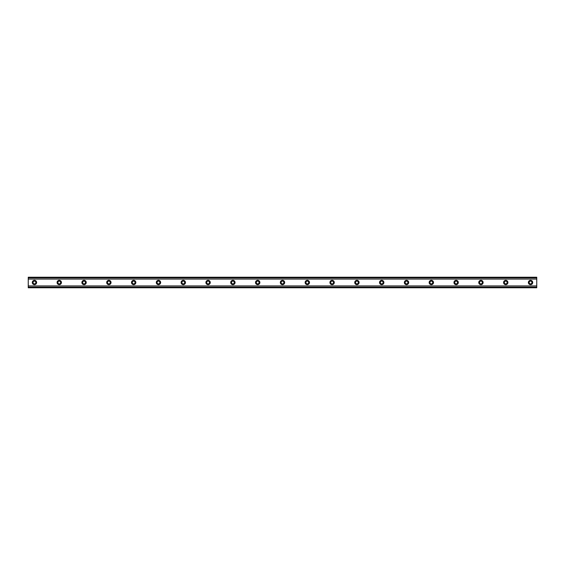 <?xml version="1.0" encoding="UTF-8"?>
<svg xmlns="http://www.w3.org/2000/svg" width="565" height="565" viewBox="0 0 565 565"><rect width="100%" height="100%" fill="white"/><g stroke="black" fill="none" stroke-linecap="round" stroke-linejoin="round"><path stroke-width="0.42" stroke-dasharray="2.83 2.12" d="M34.451 283.898A1.398 1.398 0 0 1 33.053 282.5A1.398 1.398 0 0 1 34.451 281.102A1.398 1.398 0 0 1 35.849 282.5A1.398 1.398 0 0 1 34.451 283.898M530.549 283.898A1.398 1.398 0 0 1 529.151 282.5A1.398 1.398 0 0 1 530.549 281.102A1.398 1.398 0 0 1 531.948 282.5A1.398 1.398 0 0 1 530.549 283.898M505.746 283.898A1.398 1.398 0 0 1 504.347 282.5A1.398 1.398 0 0 1 505.746 281.102A1.398 1.398 0 0 1 507.137 282.5A1.398 1.398 0 0 1 505.746 283.898M480.942 283.898A1.398 1.398 0 0 1 479.544 282.5A1.398 1.398 0 0 1 480.942 281.102A1.398 1.398 0 0 1 482.333 282.5A1.398 1.398 0 0 1 480.942 283.898M456.132 283.898A1.398 1.398 0 0 1 454.74 282.5A1.398 1.398 0 0 1 456.132 281.102A1.398 1.398 0 0 1 457.53 282.5A1.398 1.398 0 0 1 456.132 283.898M431.328 283.898A1.398 1.398 0 0 1 429.937 282.5A1.398 1.398 0 0 1 431.328 281.102A1.398 1.398 0 0 1 432.726 282.5A1.398 1.398 0 0 1 431.328 283.898M406.525 283.898A1.398 1.398 0 0 1 405.126 282.5A1.398 1.398 0 0 1 406.525 281.102A1.398 1.398 0 0 1 407.923 282.5A1.398 1.398 0 0 1 406.525 283.898M381.721 283.898A1.398 1.398 0 0 1 380.323 282.5A1.398 1.398 0 0 1 381.721 281.102A1.398 1.398 0 0 1 383.112 282.5A1.398 1.398 0 0 1 381.721 283.898M356.918 283.898A1.398 1.398 0 0 1 355.519 282.5A1.398 1.398 0 0 1 356.918 281.102A1.398 1.398 0 0 1 358.309 282.5A1.398 1.398 0 0 1 356.918 283.898M332.107 283.898A1.398 1.398 0 0 1 330.716 282.5A1.398 1.398 0 0 1 332.107 281.102A1.398 1.398 0 0 1 333.505 282.5A1.398 1.398 0 0 1 332.107 283.898M307.304 283.898A1.398 1.398 0 0 1 305.912 282.5A1.398 1.398 0 0 1 307.304 281.102A1.398 1.398 0 0 1 308.702 282.5A1.398 1.398 0 0 1 307.304 283.898M282.5 283.898A1.398 1.398 0 0 1 281.102 282.5A1.398 1.398 0 0 1 282.5 281.102A1.398 1.398 0 0 1 283.898 282.5A1.398 1.398 0 0 1 282.5 283.898M257.697 283.898A1.398 1.398 0 0 1 256.298 282.5A1.398 1.398 0 0 1 257.697 281.102A1.398 1.398 0 0 1 259.088 282.5A1.398 1.398 0 0 1 257.697 283.898M232.893 283.898A1.398 1.398 0 0 1 231.495 282.5A1.398 1.398 0 0 1 232.893 281.102A1.398 1.398 0 0 1 234.284 282.5A1.398 1.398 0 0 1 232.893 283.898M208.082 283.898A1.398 1.398 0 0 1 206.691 282.5A1.398 1.398 0 0 1 208.082 281.102A1.398 1.398 0 0 1 209.481 282.5A1.398 1.398 0 0 1 208.082 283.898M183.279 283.898A1.398 1.398 0 0 1 181.888 282.5A1.398 1.398 0 0 1 183.279 281.102A1.398 1.398 0 0 1 184.677 282.5A1.398 1.398 0 0 1 183.279 283.898M158.475 283.898A1.398 1.398 0 0 1 157.077 282.5A1.398 1.398 0 0 1 158.475 281.102A1.398 1.398 0 0 1 159.874 282.5A1.398 1.398 0 0 1 158.475 283.898M133.672 283.898A1.398 1.398 0 0 1 132.274 282.5A1.398 1.398 0 0 1 133.672 281.102A1.398 1.398 0 0 1 135.063 282.5A1.398 1.398 0 0 1 133.672 283.898M108.868 283.898A1.398 1.398 0 0 1 107.47 282.5A1.398 1.398 0 0 1 108.868 281.102A1.398 1.398 0 0 1 110.26 282.5A1.398 1.398 0 0 1 108.868 283.898M84.058 283.898A1.398 1.398 0 0 1 82.667 282.5A1.398 1.398 0 0 1 84.058 281.102A1.398 1.398 0 0 1 85.456 282.5A1.398 1.398 0 0 1 84.058 283.898M59.254 283.898A1.398 1.398 0 0 1 57.863 282.5A1.398 1.398 0 0 1 59.254 281.102A1.398 1.398 0 0 1 60.653 282.5A1.398 1.398 0 0 1 59.254 283.898M28.25 285.925L28.25 287.769L536.75 287.769L536.75 285.982L28.25 285.982L536.75 285.925L536.75 287.769L536.75 277.867L28.25 277.867L28.25 287.133L536.75 287.133M28.25 287.133L28.25 287.769L28.25 287.154L536.75 287.154L28.25 287.154L28.25 285.982M34.451 280.332A2.168 2.168 0 0 0 32.283 282.5A2.168 2.168 0 0 0 34.451 284.668A2.168 2.168 0 0 0 36.619 282.5A2.168 2.168 0 0 0 34.451 280.332M530.549 280.332A2.168 2.168 0 0 0 528.381 282.5A2.168 2.168 0 0 0 530.549 284.668A2.168 2.168 0 0 0 532.717 282.5A2.168 2.168 0 0 0 530.549 280.332M505.746 280.332A2.168 2.168 0 0 0 503.57 282.5A2.168 2.168 0 0 0 505.746 284.668A2.168 2.168 0 0 0 507.914 282.5A2.168 2.168 0 0 0 505.746 280.332M480.942 280.332A2.168 2.168 0 0 0 478.767 282.5A2.168 2.168 0 0 0 480.942 284.668A2.168 2.168 0 0 0 483.11 282.5A2.168 2.168 0 0 0 480.942 280.332M456.132 280.332A2.168 2.168 0 0 0 453.963 282.5A2.168 2.168 0 0 0 456.132 284.668A2.168 2.168 0 0 0 458.307 282.5A2.168 2.168 0 0 0 456.132 280.332M431.328 280.332A2.168 2.168 0 0 0 429.16 282.5A2.168 2.168 0 0 0 431.328 284.668A2.168 2.168 0 0 0 433.496 282.5A2.168 2.168 0 0 0 431.328 280.332M406.525 280.332A2.168 2.168 0 0 0 404.356 282.5A2.168 2.168 0 0 0 406.525 284.668A2.168 2.168 0 0 0 408.693 282.5A2.168 2.168 0 0 0 406.525 280.332M381.721 280.332A2.168 2.168 0 0 0 379.546 282.5A2.168 2.168 0 0 0 381.721 284.668A2.168 2.168 0 0 0 383.889 282.5A2.168 2.168 0 0 0 381.721 280.332M356.918 280.332A2.168 2.168 0 0 0 354.742 282.5A2.168 2.168 0 0 0 356.918 284.668A2.168 2.168 0 0 0 359.086 282.5A2.168 2.168 0 0 0 356.918 280.332M332.107 280.332A2.168 2.168 0 0 0 329.939 282.5A2.168 2.168 0 0 0 332.107 284.668A2.168 2.168 0 0 0 334.282 282.5A2.168 2.168 0 0 0 332.107 280.332M307.304 280.332A2.168 2.168 0 0 0 305.135 282.5A2.168 2.168 0 0 0 307.304 284.668A2.168 2.168 0 0 0 309.479 282.5A2.168 2.168 0 0 0 307.304 280.332M282.5 280.332A2.168 2.168 0 0 0 280.332 282.5A2.168 2.168 0 0 0 282.5 284.668A2.168 2.168 0 0 0 284.668 282.5A2.168 2.168 0 0 0 282.5 280.332M257.697 280.332A2.168 2.168 0 0 0 255.521 282.5A2.168 2.168 0 0 0 257.697 284.668A2.168 2.168 0 0 0 259.865 282.5A2.168 2.168 0 0 0 257.697 280.332M232.893 280.332A2.168 2.168 0 0 0 230.718 282.5A2.168 2.168 0 0 0 232.893 284.668A2.168 2.168 0 0 0 235.061 282.5A2.168 2.168 0 0 0 232.893 280.332M208.082 280.332A2.168 2.168 0 0 0 205.914 282.5A2.168 2.168 0 0 0 208.082 284.668A2.168 2.168 0 0 0 210.258 282.5A2.168 2.168 0 0 0 208.082 280.332M183.279 280.332A2.168 2.168 0 0 0 181.111 282.5A2.168 2.168 0 0 0 183.279 284.668A2.168 2.168 0 0 0 185.454 282.5A2.168 2.168 0 0 0 183.279 280.332M158.475 280.332A2.168 2.168 0 0 0 156.307 282.5A2.168 2.168 0 0 0 158.475 284.668A2.168 2.168 0 0 0 160.644 282.5A2.168 2.168 0 0 0 158.475 280.332M133.672 280.332A2.168 2.168 0 0 0 131.504 282.5A2.168 2.168 0 0 0 133.672 284.668A2.168 2.168 0 0 0 135.84 282.5A2.168 2.168 0 0 0 133.672 280.332M108.868 280.332A2.168 2.168 0 0 0 106.693 282.5A2.168 2.168 0 0 0 108.868 284.668A2.168 2.168 0 0 0 111.037 282.5A2.168 2.168 0 0 0 108.868 280.332M84.058 280.332A2.168 2.168 0 0 0 81.89 282.5A2.168 2.168 0 0 0 84.058 284.668A2.168 2.168 0 0 0 86.233 282.5A2.168 2.168 0 0 0 84.058 280.332M59.254 280.332A2.168 2.168 0 0 0 57.086 282.5A2.168 2.168 0 0 0 59.254 284.668A2.168 2.168 0 0 0 61.43 282.5A2.168 2.168 0 0 0 59.254 280.332M28.25 279.075L28.25 277.231L28.25 279.075L536.75 279.075L536.75 277.231L28.25 277.231L536.75 277.231L536.75 279.075M28.25 277.867L28.25 277.231L536.75 277.231L536.75 277.867M28.25 287.769L536.75 287.769L28.25 287.769M28.25 277.846L536.75 277.846L28.25 277.846M28.25 279.018L536.75 279.018M536.75 278.919L28.25 278.919M28.25 286.081L536.75 286.081"/><path stroke-width="0.85" d="M34.451 283.898A1.398 1.398 0 0 1 33.053 282.5A1.398 1.398 0 0 1 34.451 281.102A1.398 1.398 0 0 1 35.849 282.5A1.398 1.398 0 0 1 34.451 283.898M530.549 283.898A1.398 1.398 0 0 1 529.151 282.5A1.398 1.398 0 0 1 530.549 281.102A1.398 1.398 0 0 1 531.948 282.5A1.398 1.398 0 0 1 530.549 283.898M505.746 283.898A1.398 1.398 0 0 1 504.347 282.5A1.398 1.398 0 0 1 505.746 281.102A1.398 1.398 0 0 1 507.137 282.5A1.398 1.398 0 0 1 505.746 283.898M480.942 283.898A1.398 1.398 0 0 1 479.544 282.5A1.398 1.398 0 0 1 480.942 281.102A1.398 1.398 0 0 1 482.333 282.5A1.398 1.398 0 0 1 480.942 283.898M456.132 283.898A1.398 1.398 0 0 1 454.74 282.5A1.398 1.398 0 0 1 456.132 281.102A1.398 1.398 0 0 1 457.53 282.5A1.398 1.398 0 0 1 456.132 283.898M431.328 283.898A1.398 1.398 0 0 1 429.937 282.5A1.398 1.398 0 0 1 431.328 281.102A1.398 1.398 0 0 1 432.726 282.5A1.398 1.398 0 0 1 431.328 283.898M406.525 283.898A1.398 1.398 0 0 1 405.126 282.5A1.398 1.398 0 0 1 406.525 281.102A1.398 1.398 0 0 1 407.923 282.5A1.398 1.398 0 0 1 406.525 283.898M381.721 283.898A1.398 1.398 0 0 1 380.323 282.5A1.398 1.398 0 0 1 381.721 281.102A1.398 1.398 0 0 1 383.112 282.5A1.398 1.398 0 0 1 381.721 283.898M356.918 283.898A1.398 1.398 0 0 1 355.519 282.5A1.398 1.398 0 0 1 356.918 281.102A1.398 1.398 0 0 1 358.309 282.5A1.398 1.398 0 0 1 356.918 283.898M332.107 283.898A1.398 1.398 0 0 1 330.716 282.5A1.398 1.398 0 0 1 332.107 281.102A1.398 1.398 0 0 1 333.505 282.5A1.398 1.398 0 0 1 332.107 283.898M307.304 283.898A1.398 1.398 0 0 1 305.912 282.5A1.398 1.398 0 0 1 307.304 281.102A1.398 1.398 0 0 1 308.702 282.5A1.398 1.398 0 0 1 307.304 283.898M282.5 283.898A1.398 1.398 0 0 1 281.102 282.5A1.398 1.398 0 0 1 282.5 281.102A1.398 1.398 0 0 1 283.898 282.5A1.398 1.398 0 0 1 282.5 283.898M257.697 283.898A1.398 1.398 0 0 1 256.298 282.5A1.398 1.398 0 0 1 257.697 281.102A1.398 1.398 0 0 1 259.088 282.5A1.398 1.398 0 0 1 257.697 283.898M232.893 283.898A1.398 1.398 0 0 1 231.495 282.5A1.398 1.398 0 0 1 232.893 281.102A1.398 1.398 0 0 1 234.284 282.5A1.398 1.398 0 0 1 232.893 283.898M208.082 283.898A1.398 1.398 0 0 1 206.691 282.5A1.398 1.398 0 0 1 208.082 281.102A1.398 1.398 0 0 1 209.481 282.5A1.398 1.398 0 0 1 208.082 283.898M183.279 283.898A1.398 1.398 0 0 1 181.888 282.5A1.398 1.398 0 0 1 183.279 281.102A1.398 1.398 0 0 1 184.677 282.5A1.398 1.398 0 0 1 183.279 283.898M158.475 283.898A1.398 1.398 0 0 1 157.077 282.5A1.398 1.398 0 0 1 158.475 281.102A1.398 1.398 0 0 1 159.874 282.5A1.398 1.398 0 0 1 158.475 283.898M133.672 283.898A1.398 1.398 0 0 1 132.274 282.5A1.398 1.398 0 0 1 133.672 281.102A1.398 1.398 0 0 1 135.063 282.5A1.398 1.398 0 0 1 133.672 283.898M108.868 283.898A1.398 1.398 0 0 1 107.47 282.5A1.398 1.398 0 0 1 108.868 281.102A1.398 1.398 0 0 1 110.26 282.5A1.398 1.398 0 0 1 108.868 283.898M84.058 283.898A1.398 1.398 0 0 1 82.667 282.5A1.398 1.398 0 0 1 84.058 281.102A1.398 1.398 0 0 1 85.456 282.5A1.398 1.398 0 0 1 84.058 283.898M59.254 283.898A1.398 1.398 0 0 1 57.863 282.5A1.398 1.398 0 0 1 59.254 281.102A1.398 1.398 0 0 1 60.653 282.5A1.398 1.398 0 0 1 59.254 283.898M34.451 280.332A2.168 2.168 0 0 0 32.283 282.5A2.168 2.168 0 0 0 34.451 284.668A2.168 2.168 0 0 0 36.619 282.5A2.168 2.168 0 0 0 34.451 280.332M530.549 280.332A2.168 2.168 0 0 0 528.381 282.5A2.168 2.168 0 0 0 530.549 284.668A2.168 2.168 0 0 0 532.717 282.5A2.168 2.168 0 0 0 530.549 280.332M505.746 280.332A2.168 2.168 0 0 0 503.57 282.5A2.168 2.168 0 0 0 505.746 284.668A2.168 2.168 0 0 0 507.914 282.5A2.168 2.168 0 0 0 505.746 280.332M480.942 280.332A2.168 2.168 0 0 0 478.767 282.5A2.168 2.168 0 0 0 480.942 284.668A2.168 2.168 0 0 0 483.11 282.5A2.168 2.168 0 0 0 480.942 280.332M456.132 280.332A2.168 2.168 0 0 0 453.963 282.5A2.168 2.168 0 0 0 456.132 284.668A2.168 2.168 0 0 0 458.307 282.5A2.168 2.168 0 0 0 456.132 280.332M431.328 280.332A2.168 2.168 0 0 0 429.16 282.5A2.168 2.168 0 0 0 431.328 284.668A2.168 2.168 0 0 0 433.496 282.5A2.168 2.168 0 0 0 431.328 280.332M406.525 280.332A2.168 2.168 0 0 0 404.356 282.5A2.168 2.168 0 0 0 406.525 284.668A2.168 2.168 0 0 0 408.693 282.5A2.168 2.168 0 0 0 406.525 280.332M381.721 280.332A2.168 2.168 0 0 0 379.546 282.5A2.168 2.168 0 0 0 381.721 284.668A2.168 2.168 0 0 0 383.889 282.5A2.168 2.168 0 0 0 381.721 280.332M356.918 280.332A2.168 2.168 0 0 0 354.742 282.5A2.168 2.168 0 0 0 356.918 284.668A2.168 2.168 0 0 0 359.086 282.5A2.168 2.168 0 0 0 356.918 280.332M332.107 280.332A2.168 2.168 0 0 0 329.939 282.5A2.168 2.168 0 0 0 332.107 284.668A2.168 2.168 0 0 0 334.282 282.5A2.168 2.168 0 0 0 332.107 280.332M307.304 280.332A2.168 2.168 0 0 0 305.135 282.5A2.168 2.168 0 0 0 307.304 284.668A2.168 2.168 0 0 0 309.479 282.5A2.168 2.168 0 0 0 307.304 280.332M282.5 280.332A2.168 2.168 0 0 0 280.332 282.5A2.168 2.168 0 0 0 282.5 284.668A2.168 2.168 0 0 0 284.668 282.5A2.168 2.168 0 0 0 282.5 280.332M257.697 280.332A2.168 2.168 0 0 0 255.521 282.5A2.168 2.168 0 0 0 257.697 284.668A2.168 2.168 0 0 0 259.865 282.5A2.168 2.168 0 0 0 257.697 280.332M232.893 280.332A2.168 2.168 0 0 0 230.718 282.5A2.168 2.168 0 0 0 232.893 284.668A2.168 2.168 0 0 0 235.061 282.5A2.168 2.168 0 0 0 232.893 280.332M208.082 280.332A2.168 2.168 0 0 0 205.914 282.5A2.168 2.168 0 0 0 208.082 284.668A2.168 2.168 0 0 0 210.258 282.5A2.168 2.168 0 0 0 208.082 280.332M183.279 280.332A2.168 2.168 0 0 0 181.111 282.5A2.168 2.168 0 0 0 183.279 284.668A2.168 2.168 0 0 0 185.454 282.5A2.168 2.168 0 0 0 183.279 280.332M158.475 280.332A2.168 2.168 0 0 0 156.307 282.5A2.168 2.168 0 0 0 158.475 284.668A2.168 2.168 0 0 0 160.644 282.5A2.168 2.168 0 0 0 158.475 280.332M133.672 280.332A2.168 2.168 0 0 0 131.504 282.5A2.168 2.168 0 0 0 133.672 284.668A2.168 2.168 0 0 0 135.84 282.5A2.168 2.168 0 0 0 133.672 280.332M108.868 280.332A2.168 2.168 0 0 0 106.693 282.5A2.168 2.168 0 0 0 108.868 284.668A2.168 2.168 0 0 0 111.037 282.5A2.168 2.168 0 0 0 108.868 280.332M84.058 280.332A2.168 2.168 0 0 0 81.89 282.5A2.168 2.168 0 0 0 84.058 284.668A2.168 2.168 0 0 0 86.233 282.5A2.168 2.168 0 0 0 84.058 280.332M59.254 280.332A2.168 2.168 0 0 0 57.086 282.5A2.168 2.168 0 0 0 59.254 284.668A2.168 2.168 0 0 0 61.43 282.5A2.168 2.168 0 0 0 59.254 280.332M28.25 287.401L28.25 285.932L536.75 285.932L536.75 287.769L28.25 287.769L28.25 287.401L536.75 287.401M28.25 277.599L536.75 277.599L536.75 277.231L28.25 277.231L28.25 285.932M536.75 277.599L536.75 285.932M536.75 287.133L28.25 287.133M28.25 279.068L536.75 279.068M28.25 277.867L536.75 277.867"/></g></svg>
